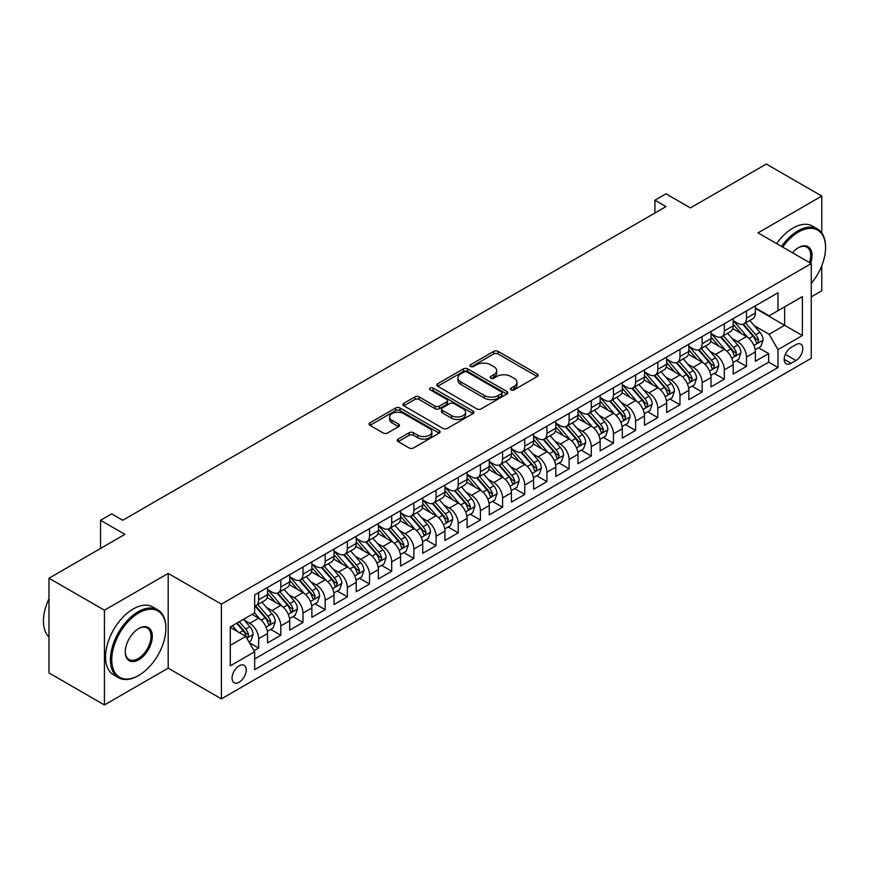 <?xml version="1.0" encoding="UTF-8"?>
<svg xmlns="http://www.w3.org/2000/svg" width="869" height="869" viewBox="0 0 869 869"><rect width="100%" height="100%" fill="white"/><g stroke="black" fill="none" stroke-linecap="round" stroke-linejoin="round"><path stroke-width="1.3" d="M511.07 389.855A2.151 1.249 0 0 0 514.111 389.855L537.238 376.505A3.074 1.781 0 0 0 538.139 375.245A3.074 1.781 0 0 0 537.238 373.996L498.056 351.369A3.074 1.781 0 0 0 493.711 351.369L470.585 364.719A2.151 1.249 0 0 0 469.944 365.599A2.151 1.249 0 0 0 470.585 366.479A2.151 1.249 0 0 0 473.627 366.479L476.625 364.752A9.852 5.692 0 0 1 490.55 364.752L493.82 366.642A9.852 5.692 0 0 1 496.699 370.661A9.852 5.692 0 0 1 493.82 374.68L490.822 376.407A2.151 1.249 0 0 0 490.192 377.287A2.151 1.249 0 0 0 490.822 378.167A2.151 1.249 0 0 0 493.874 378.167L496.862 376.44A9.852 5.692 0 0 1 510.798 376.44L514.057 378.33A9.852 5.692 0 0 1 516.946 382.349A9.852 5.692 0 0 1 514.057 386.368L511.07 388.095A2.151 1.249 0 0 0 510.429 388.975A2.151 1.249 0 0 0 511.07 389.855L511.07 388.095M239.138 682.23A10.037 5.79 120 0 0 245.699 673.388A10.037 5.79 120 0 0 244.156 665.339A10.037 5.79 120 0 0 239.138 665.839A10.037 5.79 120 0 0 232.588 674.681A10.037 5.79 120 0 0 234.119 682.719A10.037 5.79 120 0 0 239.138 682.23M398.154 439.084A3.074 1.781 0 0 0 397.252 440.344A3.074 1.781 0 0 0 398.154 441.593L409.147 447.948A3.074 1.781 0 0 0 413.503 447.948L439.182 433.12A3.074 1.781 0 0 0 440.083 431.86A3.074 1.781 0 0 0 439.182 430.6L400.001 407.985A3.074 1.781 0 0 0 395.656 407.985L369.966 422.812A3.074 1.781 0 0 0 369.064 424.072A3.074 1.781 0 0 0 369.966 425.321L383.24 432.99A3.074 1.781 0 0 0 387.596 432.99L398.589 426.646A3.074 1.781 0 0 0 399.49 425.386A3.074 1.781 0 0 0 398.589 424.126L392.006 420.324A8.234 4.758 0 0 1 389.594 416.968A8.234 4.758 0 0 1 394.678 412.579A8.234 4.758 0 0 1 403.651 413.611L429.438 428.493A8.234 4.758 0 0 1 431.85 431.86A8.234 4.758 0 0 1 426.777 436.249A8.234 4.758 0 0 1 417.793 435.217L413.503 432.74A3.074 1.781 0 0 0 409.147 432.74L398.154 439.084L398.154 441.593M821.781 232.946L821.781 196.057L766.339 164.045L690.399 207.897L666.002 193.809L654.911 200.218L666.002 206.616L122.725 520.27L111.634 513.872L100.554 520.27L100.554 548.437M104.432 610.212L104.432 704.955L168.184 668.142L168.184 573.41L104.432 610.212L48.99 578.211L124.94 534.359L100.554 520.27M168.184 573.41L221.399 604.129L811.244 263.589L811.244 358.321L221.399 698.872L221.399 604.129M821.781 196.057L758.029 232.859L811.244 263.589M476.842 408.864A3.074 1.781 0 0 0 481.187 408.864L506.877 394.037A3.074 1.781 0 0 0 507.778 392.777A3.074 1.781 0 0 0 506.877 391.517L467.696 368.901A3.074 1.781 0 0 0 463.34 368.901L437.661 383.729A3.074 1.781 0 0 0 436.759 384.989A3.074 1.781 0 0 0 437.661 386.238L476.842 408.864M431.013 390.322A2.151 1.249 0 0 1 433.197 390.626L472.986 413.601L447.35 428.406A3.074 1.781 0 0 1 442.994 428.406L403.813 405.78L403.813 403.27A3.074 1.781 0 0 0 402.912 404.53A3.074 1.781 0 0 0 403.813 405.78M403.813 403.27L414.806 396.927A3.074 1.781 0 0 1 419.162 396.927L435.043 406.095A3.074 1.781 0 0 0 439.399 406.095L446.688 401.891A3.074 1.781 0 0 0 447.589 400.631A3.074 1.781 0 0 0 446.688 399.371L430.155 389.823A2.151 1.249 0 0 1 429.514 388.943A2.151 1.249 0 0 1 430.85 387.791A2.151 1.249 0 0 1 433.197 388.063L473.029 411.059A3.074 1.781 0 0 1 473.931 412.319A3.074 1.781 0 0 1 473.029 413.579L473.029 411.059M104.432 704.955L48.99 672.943L48.99 578.211M811.244 296.872L821.781 290.789L821.781 265.729M254.052 650.696L258.658 648.046L249.457 642.734M244.222 620.118L249.783 623.334A12.546 7.245 60 0 1 258.658 638.704L267.522 633.577L267.522 642.919L280.828 635.239L270.737 629.417M266.392 607.322L271.964 610.538A12.546 7.245 60 0 1 280.828 625.897L289.703 620.77L289.703 630.123L303.009 622.443L292.918 616.61M288.562 594.515L294.135 597.731A12.546 7.245 60 0 1 303.009 613.09L311.873 607.974L311.873 617.316L325.18 609.636L315.089 603.814M310.744 581.719L316.305 584.924A12.546 7.245 60 0 1 325.18 600.294L334.044 595.167L334.044 604.52L347.35 596.84L337.259 591.007M332.914 568.913L338.486 572.128A12.546 7.245 60 0 1 347.35 587.487L356.225 582.371L356.225 591.713L369.531 584.033L359.44 578.211M355.095 556.106L360.657 559.321A12.546 7.245 60 0 1 369.531 574.691L378.395 569.564L378.395 578.917L391.702 571.226L381.61 565.404M377.265 543.31L382.838 546.525A12.546 7.245 60 0 1 391.702 561.885L400.576 556.768L400.576 566.11L413.883 558.43L403.792 552.608M399.436 530.503L405.008 533.718A12.546 7.245 60 0 1 413.883 549.078L422.747 543.961L422.747 553.303L436.053 545.623L425.962 539.801M421.617 517.707L427.179 520.911A12.546 7.245 60 0 1 436.053 536.282L444.917 531.155L444.917 540.507L458.224 532.827L448.132 526.994M443.787 504.9L449.36 508.115A12.546 7.245 60 0 1 458.224 523.475L467.098 518.358L467.098 527.7L480.405 520.02L470.314 514.198M465.969 492.093L471.53 495.308A12.546 7.245 60 0 1 480.405 510.679L489.269 505.552L489.269 514.904L502.575 507.214L492.484 501.391M488.139 479.297L493.711 482.512A12.546 7.245 60 0 1 502.575 497.872L511.45 492.756L511.45 502.097L524.746 494.418L514.665 488.595M510.309 466.49L515.882 469.705A12.546 7.245 60 0 1 524.746 485.065L533.62 479.949L533.62 489.29L546.927 481.611L536.836 475.788M532.491 453.694L538.052 456.909A12.546 7.245 60 0 1 546.927 472.269L555.791 467.142L555.791 476.494L569.097 468.815L559.006 462.981M554.661 440.887L560.233 444.102A12.546 7.245 60 0 1 569.097 459.462L577.972 454.346L577.972 463.688L591.278 456.008L581.187 450.185M576.842 428.08L582.404 431.296A12.546 7.245 60 0 1 591.278 446.666L600.142 441.539L600.142 450.892L613.449 443.201L603.358 437.379M599.013 415.284L604.574 418.5A12.546 7.245 60 0 1 613.449 433.859L622.323 428.743L622.323 438.085L635.619 430.405L625.539 424.583M621.183 402.477L626.755 405.693A12.546 7.245 60 0 1 635.619 421.063L644.494 415.936L644.494 425.278L657.8 417.598L647.709 411.776M643.364 389.681L648.926 392.897A12.546 7.245 60 0 1 657.8 408.256L666.664 403.129L666.664 412.482L679.971 404.802L669.88 398.969M665.535 376.874L671.107 380.09A12.546 7.245 60 0 1 679.971 395.449L688.845 390.333L688.845 399.675L702.152 391.995L692.061 386.173M687.716 364.078L693.277 367.283A12.546 7.245 60 0 1 702.152 382.653L711.016 377.526L711.016 386.879L724.322 379.199L714.231 373.366M709.886 351.272L715.448 354.487A12.546 7.245 60 0 1 724.322 369.846L733.197 364.73L733.197 374.072L746.493 366.392L746.493 357.05A12.546 7.245 -120 0 0 737.629 341.68L732.056 338.465M736.412 360.57L746.493 366.392M267.522 633.577A12.546 7.245 -120 0 0 258.658 618.217L251.999 614.372M289.703 620.77A12.546 7.245 -120 0 0 280.828 605.411L267.12 597.492M311.873 607.974A12.546 7.245 -120 0 0 303.009 592.615L289.29 584.696M334.044 595.167A12.546 7.245 -120 0 0 325.18 579.808L311.46 571.889M356.225 582.371A12.546 7.245 -120 0 0 347.35 567.001L333.642 559.093M378.395 569.564A12.546 7.245 -120 0 0 369.531 554.205L355.812 546.286M400.576 556.768A12.546 7.245 -120 0 0 391.702 541.398L377.993 533.479M422.747 543.961A12.546 7.245 -120 0 0 413.883 528.602L400.164 520.683M444.917 531.155A12.546 7.245 -120 0 0 436.053 515.795L422.334 507.876M467.098 518.358A12.546 7.245 -120 0 0 458.224 502.988L444.515 495.08M489.269 505.552A12.546 7.245 -120 0 0 480.405 490.192L466.686 482.273M511.45 492.756A12.546 7.245 -120 0 0 502.575 477.385L488.867 469.466M533.62 479.949A12.546 7.245 -120 0 0 524.746 464.589L511.037 456.67M555.791 467.142A12.546 7.245 -120 0 0 546.927 451.782L533.208 443.863M577.972 454.346A12.546 7.245 -120 0 0 569.097 438.986L555.389 431.067M600.142 441.539A12.546 7.245 -120 0 0 591.278 426.179L577.559 418.261M622.323 428.743A12.546 7.245 -120 0 0 613.449 413.372L599.74 405.454M644.494 415.936A12.546 7.245 -120 0 0 635.619 400.576L621.911 392.658M666.664 403.129A12.546 7.245 -120 0 0 657.8 387.77L644.081 379.851M688.845 390.333A12.546 7.245 -120 0 0 679.971 374.973L666.262 367.055M711.016 377.526A12.546 7.245 -120 0 0 702.152 362.167L688.433 354.248M733.197 364.73A12.546 7.245 -120 0 0 724.322 349.36L710.614 341.452M795.95 344.624L791.072 347.448A9.722 5.616 120 0 0 784.718 356.008A9.722 5.616 120 0 0 786.206 363.796A9.722 5.616 120 0 0 791.072 363.318L795.95 360.505A9.722 5.616 120 0 0 802.293 351.934A9.722 5.616 120 0 0 800.805 344.146A9.722 5.616 120 0 0 795.95 344.624M230.274 645.352L245.797 636.39L254.66 651.761L254.66 669.684L777.983 367.544L777.983 349.62L769.119 334.261L754.238 325.669M254.66 651.761L230.274 665.839L230.274 626.918L254.66 612.841L254.66 594.917L777.983 292.777L777.983 310.7L802.38 296.622L802.38 335.543L777.983 349.62M267.522 589.54L271.964 592.093A12.546 7.245 60 0 0 278.232 592.723L287.107 587.596A12.546 7.245 -120 0 0 289.703 581.861L289.703 574.681M289.703 576.734L294.135 579.297A12.546 7.245 60 0 0 300.402 579.916L309.277 574.8A12.546 7.245 -120 0 0 311.873 569.054L311.873 561.885M311.873 563.938L316.305 566.49A12.546 7.245 60 0 0 322.584 567.109L331.447 561.993A12.546 7.245 -120 0 0 334.044 556.247L334.044 549.078M334.044 551.131L338.486 553.694A12.546 7.245 60 0 0 344.754 554.313L353.629 549.186A12.546 7.245 -120 0 0 356.225 543.451L356.225 536.282M356.225 538.324L360.657 540.887A12.546 7.245 60 0 0 366.935 541.506L375.799 536.39A12.546 7.245 -120 0 0 378.395 530.644L378.395 523.475M378.395 525.528L382.838 528.08A12.546 7.245 60 0 0 389.106 528.71L397.969 523.583A12.546 7.245 -120 0 0 400.576 517.848L400.576 510.679M400.576 512.721L405.008 515.284A12.546 7.245 60 0 0 411.276 515.904L420.151 510.787A12.546 7.245 -120 0 0 422.747 505.041L422.747 497.872M422.747 499.925L427.179 502.478A12.546 7.245 60 0 0 433.457 503.097L442.321 497.98A12.546 7.245 -120 0 0 444.917 492.234L444.917 485.065M444.917 487.118L449.36 489.681A12.546 7.245 60 0 0 455.628 490.301L464.502 485.174A12.546 7.245 -120 0 0 467.098 479.438L467.098 472.269M467.098 474.311L471.53 476.875A12.546 7.245 60 0 0 477.809 477.494L486.673 472.378A12.546 7.245 -120 0 0 489.269 466.631L489.269 459.462M489.269 461.515L493.711 464.079A12.546 7.245 60 0 0 499.979 464.698L508.843 459.571A12.546 7.245 -120 0 0 511.45 453.835L511.45 446.666M511.45 448.708L515.882 451.272A12.546 7.245 60 0 0 522.15 451.891L531.024 446.775A12.546 7.245 -120 0 0 533.62 441.028L533.62 433.859M533.62 435.912L538.052 438.465A12.546 7.245 60 0 0 544.331 439.095L553.195 433.968A12.546 7.245 -120 0 0 555.791 428.221L555.791 421.052M555.791 423.105L560.233 425.669A12.546 7.245 60 0 0 566.501 426.288L575.376 421.172A12.546 7.245 -120 0 0 577.972 415.425L577.972 408.256M577.972 410.298L582.404 412.862A12.546 7.245 60 0 0 588.671 413.481L597.546 408.365A12.546 7.245 -120 0 0 600.142 402.619L600.142 395.449M600.142 397.502L604.574 400.066A12.546 7.245 60 0 0 610.853 400.685L619.716 395.558A12.546 7.245 -120 0 0 622.323 389.823L622.323 382.653M622.323 384.695L626.755 387.259A12.546 7.245 60 0 0 633.023 387.878L641.898 382.762A12.546 7.245 -120 0 0 644.494 377.016L644.494 369.846M644.494 371.899L648.926 374.452A12.546 7.245 60 0 0 655.204 375.082L664.068 369.955A12.546 7.245 -120 0 0 666.664 364.22L666.664 357.04M666.664 359.093L671.107 361.656A12.546 7.245 60 0 0 677.375 362.275L686.249 357.159A12.546 7.245 -120 0 0 688.845 351.413L688.845 344.243M688.845 346.296L693.277 348.849A12.546 7.245 60 0 0 699.545 349.468L708.42 344.352A12.546 7.245 -120 0 0 711.016 338.606L711.016 331.437M711.016 333.49L715.448 336.053A12.546 7.245 60 0 0 721.726 336.672L730.59 331.545A12.546 7.245 -120 0 0 733.197 325.81L733.197 318.641M254.66 658.93L768.674 362.167L768.674 353.585L755.367 361.276L755.367 351.923A12.546 7.245 -120 0 0 746.493 336.564L732.784 328.645M733.197 320.683L737.629 323.246A12.546 7.245 -120 0 0 743.897 323.865A12.546 7.245 -120 0 0 746.493 318.13L746.493 310.961M743.897 323.865L752.771 318.749A12.546 7.245 -120 0 0 755.367 313.003L755.367 305.834M258.658 592.615L258.658 599.784A12.546 7.245 60 0 1 256.062 605.519A12.546 7.245 60 0 1 254.66 606.03M256.062 605.519L264.926 600.403A12.546 7.245 -120 0 0 267.522 594.657L267.522 587.487M280.828 579.808L280.828 586.977A12.546 7.245 60 0 1 278.232 592.723M303.009 567.001L303.009 574.17A12.546 7.245 60 0 1 300.402 579.916M325.18 554.205L325.18 561.374A12.546 7.245 60 0 1 322.584 567.109M347.35 541.398L347.35 548.567A12.546 7.245 60 0 1 344.754 554.313M369.531 528.602L369.531 535.771A12.546 7.245 60 0 1 366.935 541.506M391.702 515.795L391.702 522.964A12.546 7.245 60 0 1 389.106 528.71M413.883 502.988L413.883 510.157A12.546 7.245 60 0 1 411.276 515.904M436.053 490.192L436.053 497.361A12.546 7.245 60 0 1 433.457 503.097M458.224 477.385L458.224 484.554A12.546 7.245 60 0 1 455.628 490.301M480.405 464.589L480.405 471.758A12.546 7.245 60 0 1 477.809 477.494M502.575 451.782L502.575 458.951A12.546 7.245 60 0 1 499.979 464.698M524.746 438.975L524.746 446.145A12.546 7.245 60 0 1 522.15 451.891M546.927 426.179L546.927 433.349A12.546 7.245 60 0 1 544.331 439.095M569.097 413.372L569.097 420.542A12.546 7.245 60 0 1 566.501 426.288M591.278 400.576L591.278 407.746A12.546 7.245 60 0 1 588.671 413.481M613.449 387.77L613.449 394.939A12.546 7.245 60 0 1 610.853 400.685M635.619 374.973L635.619 382.143A12.546 7.245 60 0 1 633.023 387.878M657.8 362.167L657.8 369.336A12.546 7.245 60 0 1 655.204 375.082M679.971 349.36L679.971 356.529A12.546 7.245 60 0 1 677.375 362.275M702.152 336.564L702.152 343.733A12.546 7.245 60 0 1 699.545 349.468M724.322 323.757L724.322 330.926A12.546 7.245 60 0 1 721.726 336.672M724.322 369.846L724.322 379.199M702.152 382.653L702.152 391.995M679.971 395.449L679.971 404.802M657.8 408.256L657.8 417.598M635.619 421.063L635.619 430.405M613.449 433.859L613.449 443.201M591.278 446.666L591.278 456.008M569.097 459.462L569.097 468.815M546.927 472.269L546.927 481.611M524.746 485.065L524.746 494.418M502.575 497.872L502.575 507.214M480.405 510.679L480.405 520.02M458.224 523.475L458.224 532.827M436.053 536.282L436.053 545.623M413.883 549.078L413.883 558.43M391.702 561.885L391.702 571.226M369.531 574.691L369.531 584.033M347.35 587.487L347.35 596.84M325.18 600.294L325.18 609.636M303.009 613.09L303.009 622.443M280.828 625.897L280.828 635.239M258.658 638.704L258.658 648.046M245.797 636.39L230.274 627.429M769.119 334.261L784.642 325.299L784.642 306.855L802.38 296.622M755.367 308.397L802.38 335.543M755.367 307.887L769.119 315.816L777.983 310.7M168.184 668.142L221.399 698.872M654.911 200.218L654.911 213.014M758.583 347.763L768.674 353.585M768.674 362.167L777.983 367.544M511.928 390.159L514.057 388.932A9.852 5.692 0 0 0 516.946 384.913L516.946 382.349M496.699 370.661L496.699 373.225A9.852 5.692 0 0 1 493.82 377.244L491.68 378.471M537.194 376.527L498.056 353.933A3.074 1.781 0 0 0 493.711 353.933L471.443 366.783M506.833 394.059L467.696 371.465A3.074 1.781 0 0 0 463.34 371.465L437.704 386.271M501.435 393.657A2.151 1.249 0 0 0 502.065 392.777A2.151 1.249 0 0 0 501.435 391.897L467.044 372.041A2.151 1.249 0 0 0 463.992 372.041L460.842 373.866A9.852 5.692 0 0 0 457.952 377.885A9.852 5.692 0 0 0 460.842 381.904L484.348 395.482A9.852 5.692 0 0 0 498.274 395.482L501.435 393.657L501.435 396.221A2.151 1.249 0 0 0 502.065 395.341L502.065 392.777M457.952 377.885L457.952 380.448A9.852 5.692 0 0 0 460.842 384.467L460.842 381.904M501.435 396.221L498.274 398.045A9.852 5.692 0 0 1 484.348 398.045L460.842 384.467M403.857 405.812L414.806 399.49L414.806 396.927M447.589 400.631L447.589 403.194A3.074 1.781 0 0 1 446.688 404.454L439.399 408.658A3.074 1.781 0 0 1 435.043 408.658L419.162 399.49A3.074 1.781 0 0 0 414.806 399.49M451.532 415.621A8.234 4.758 0 0 0 460.505 416.653A8.234 4.758 0 0 0 465.588 412.254A8.234 4.758 0 0 0 463.177 408.897L454.096 403.651A3.074 1.781 0 0 0 449.74 403.651L442.451 407.854A3.074 1.781 0 0 0 441.55 409.114A3.074 1.781 0 0 0 442.451 410.374L451.532 415.621L451.532 418.174A8.234 4.758 0 0 0 460.505 419.206A8.234 4.758 0 0 0 465.588 414.817L465.588 412.254M441.55 409.114L441.55 411.678A3.074 1.781 0 0 0 442.451 412.927L442.451 410.374M451.532 418.174L442.451 412.927M431.85 431.86L431.85 434.424A8.234 4.758 0 0 1 426.777 438.812A8.234 4.758 0 0 1 417.793 437.78L413.503 435.304A3.074 1.781 0 0 0 409.147 435.304L398.198 441.626M389.594 416.968L389.594 419.531A8.234 4.758 0 0 0 392.006 422.888L392.006 420.324M398.545 426.668L392.006 422.888M439.138 433.142L400.001 410.548A3.074 1.781 0 0 0 395.656 410.548L370.009 425.354M755.183 349.729L760.907 346.416L763.123 340.018A8.31 4.801 -120 0 0 759.886 332.219L749.762 320.487M747.731 337.368L735.717 323.464A23.995 13.85 -120 0 0 733.197 320.824M741.138 333.468L734.424 325.69A19.911 11.493 -120 0 0 733.197 324.354M742.767 324.322L753.021 336.184A8.31 4.801 60 0 1 755.976 341.908L756.584 342.897L757.703 342.734L758.637 340.376A8.31 4.801 -120 0 0 755.682 334.652L745.548 322.92M743.375 324.126L754.379 336.879A4.236 2.444 60 0 1 755.454 338.53L758.637 340.376M811.244 283.457A38.258 22.083 120 0 0 825.55 247.643A38.258 22.083 120 0 0 798.492 232.034A38.258 22.083 120 0 0 782.665 247.078M781.524 246.427A39.203 22.637 -60 0 1 797.829 230.882A39.203 22.637 -60 0 1 817.436 228.938A39.203 22.637 -60 0 1 825.55 246.883A39.203 22.637 -60 0 1 825.55 247.263M792.485 252.749A19.129 11.047 -60 0 1 798.492 247.643L798.492 247.643A19.129 11.047 -60 0 1 810.614 263.22M776.636 243.602A39.203 22.637 -60 0 1 792.952 228.058A39.203 22.637 -60 0 1 812.548 226.114L817.436 228.938M809.452 262.547A18.184 10.504 120 0 0 806.921 247.133A18.184 10.504 120 0 0 798.155 247.85M138.138 675.767L138.801 675.376A38.258 22.083 120 0 0 165.86 628.526A38.258 22.083 120 0 0 138.801 612.906A38.258 22.083 120 0 0 111.743 659.756A38.258 22.083 120 0 0 138.801 675.376L138.138 675.767A39.203 22.637 -60 0 1 118.532 677.701A39.203 22.637 -60 0 1 112.525 646.297A39.203 22.637 -60 0 1 138.138 611.754A39.203 22.637 -60 0 1 157.734 609.81A39.203 22.637 -60 0 1 165.86 627.755A39.203 22.637 -60 0 1 165.849 628.135M138.801 659.756A19.129 11.047 -60 0 1 125.277 651.946A19.129 11.047 -60 0 1 138.801 628.515L138.801 628.515A19.129 11.047 -60 0 1 152.325 636.325A19.129 11.047 -60 0 1 138.801 659.756M125.277 651.554A18.184 10.504 120 0 0 129.046 659.506A18.184 10.504 120 0 0 138.138 658.604A18.184 10.504 120 0 0 150.022 642.582A18.184 10.504 120 0 0 147.23 628.005A18.184 10.504 120 0 0 138.464 628.721M118.532 677.701L113.654 674.887A39.203 22.637 -60 0 1 107.647 643.473A39.203 22.637 -60 0 1 133.261 608.93A39.203 22.637 -60 0 1 152.857 606.986L157.734 609.81M48.99 637.096A39.203 22.637 -60 0 1 48.99 598.687M733.001 362.525L738.737 359.223L740.953 352.825A8.31 4.801 -120 0 0 737.716 345.015L727.581 333.283M725.55 350.174L713.536 336.26A23.995 13.85 -120 0 0 711.016 333.631M718.967 346.275L712.243 338.486A19.911 11.493 -120 0 0 711.016 337.15M720.597 337.118L730.84 348.99A8.31 4.801 60 0 1 733.805 354.715L734.414 355.693L735.532 355.54L736.467 353.172A8.31 4.801 -120 0 0 733.501 347.448L723.366 335.716M721.194 336.933L732.209 349.675A4.236 2.444 60 0 1 733.273 351.337L736.467 353.172M710.831 375.332L716.567 372.03L718.782 365.621A8.31 4.801 -120 0 0 715.545 357.822L705.411 346.09M703.379 362.981L691.366 349.066A23.995 13.85 -120 0 0 688.845 346.427M696.786 359.071L690.073 351.293A19.911 11.493 -120 0 0 688.845 349.957M698.415 349.925L708.669 361.786A8.31 4.801 60 0 1 711.635 367.511L712.232 368.499L713.362 368.337L714.296 365.979A8.31 4.801 -120 0 0 711.331 360.255L701.196 348.523M699.024 349.729L710.038 362.482A4.236 2.444 60 0 1 711.103 364.133L714.296 365.979M688.661 388.139L694.385 384.826L696.601 378.428A8.31 4.801 -120 0 0 693.364 370.618L683.24 358.897M681.209 375.777L669.195 361.873A23.995 13.85 -120 0 0 666.664 359.234M674.616 371.878L667.892 364.1A19.911 11.493 -120 0 0 666.664 362.753M676.245 362.731L686.488 374.593A8.31 4.801 60 0 1 689.454 380.318L690.062 381.306L691.181 381.143L692.115 378.775A8.31 4.801 -120 0 0 689.15 373.051L679.026 361.319M676.853 362.536L687.857 375.278A4.236 2.444 60 0 1 688.921 376.94L692.115 378.775M666.48 400.935L672.215 397.633L674.431 391.224A8.31 4.801 -120 0 0 671.194 383.425L661.059 371.693M659.028 388.584L647.014 374.669A23.995 13.85 -120 0 0 644.494 372.03M652.445 384.674L645.721 376.896A19.911 11.493 -120 0 0 644.494 375.56M654.075 375.527L664.318 387.389A8.31 4.801 60 0 1 667.283 393.114L667.881 394.102L669.011 393.95L669.945 391.582A8.31 4.801 -120 0 0 666.979 385.858L656.845 374.126M654.672 375.332L665.687 388.085A4.236 2.444 60 0 1 666.751 389.736L669.945 391.582M644.309 413.742L650.034 410.429L652.25 404.031A8.31 4.801 -120 0 0 649.013 396.231L638.889 384.5M636.858 401.38L624.844 387.476A23.995 13.85 -120 0 0 622.323 384.837M630.264 397.481L623.551 389.703A19.911 11.493 -120 0 0 622.323 388.367M631.893 388.334L642.148 400.196A8.31 4.801 60 0 1 645.102 405.921L645.71 406.909L646.829 406.746L647.763 404.389A8.31 4.801 -120 0 0 644.809 398.665L634.674 386.933M632.502 388.139L643.505 400.891A4.236 2.444 60 0 1 644.581 402.543L647.763 404.389M622.128 426.538L627.863 423.236L630.079 416.838A8.31 4.801 -120 0 0 626.842 409.027L616.708 397.296M614.687 414.187L602.662 400.272A23.995 13.85 -120 0 0 600.142 397.633M608.094 410.287L601.37 402.499A19.911 11.493 -120 0 0 600.142 401.163M609.723 401.13L619.966 413.003A8.31 4.801 60 0 1 622.932 418.728L623.54 419.705L624.659 419.553L625.593 417.185A8.31 4.801 -120 0 0 622.628 411.461L612.504 399.729M610.32 400.935L621.335 413.687A4.236 2.444 60 0 1 622.4 415.349L625.593 417.185M599.958 439.345L605.693 436.032L607.909 429.634A8.31 4.801 -120 0 0 604.672 421.834L594.537 410.103M592.506 426.994L580.492 413.079A23.995 13.85 -120 0 0 577.972 410.44M585.912 423.084L579.199 415.306A19.911 11.493 -120 0 0 577.972 413.97M587.542 413.937L597.796 425.799A8.31 4.801 60 0 1 600.761 431.524L601.359 432.512L602.489 432.349L603.423 429.992A8.31 4.801 -120 0 0 600.457 424.268L590.323 412.536M588.15 413.742L599.165 426.494A4.236 2.444 60 0 1 600.229 428.145L603.423 429.992M577.787 452.152L583.512 448.838L585.728 442.44A8.31 4.801 -120 0 0 582.491 434.63L572.367 422.899M570.336 439.79L558.322 425.875A23.995 13.85 -120 0 0 555.791 423.246M563.742 435.89L557.018 428.102A19.911 11.493 -120 0 0 555.791 426.766M565.371 426.733L575.615 438.606A8.31 4.801 60 0 1 578.58 444.331L579.188 445.308L580.307 445.156L581.242 442.788A8.31 4.801 -120 0 0 578.276 437.064L568.152 425.332M565.98 426.549L576.983 439.29A4.236 2.444 60 0 1 578.048 440.952L581.242 442.788M555.606 464.948L561.341 461.645L563.557 455.237A8.31 4.801 -120 0 0 560.32 447.437L550.186 435.706M548.154 452.597L536.14 438.682A23.995 13.85 -120 0 0 533.62 436.042M541.572 448.686L534.848 440.909A19.911 11.493 -120 0 0 533.62 439.573M543.201 439.54L553.444 451.402A8.31 4.801 60 0 1 556.41 457.127L557.018 458.115L558.137 457.952L559.071 455.595A8.31 4.801 -120 0 0 556.106 449.87L545.971 438.139M543.798 439.345L554.813 452.097A4.236 2.444 60 0 1 555.878 453.748L559.071 455.595M533.436 477.754L539.16 474.441L541.376 468.043A8.31 4.801 -120 0 0 538.15 460.244L528.015 448.513M525.984 465.393L513.97 451.489A23.995 13.85 -120 0 0 511.45 448.849M519.39 461.493L512.677 453.716A19.911 11.493 -120 0 0 511.45 452.369M521.02 452.347L531.274 464.209A8.31 4.801 60 0 1 534.229 469.933L534.837 470.922L535.956 470.759L536.89 468.391A8.31 4.801 -120 0 0 533.935 462.666L523.801 450.946M521.628 452.152L532.632 464.893A4.236 2.444 60 0 1 533.707 466.555L536.89 468.391M511.254 490.55L516.99 487.248L519.206 480.839A8.31 4.801 -120 0 0 515.969 473.04L505.834 461.309M503.814 478.2L491.789 464.285A23.995 13.85 -120 0 0 489.269 461.645M497.22 474.3L490.496 466.512A19.911 11.493 -120 0 0 489.269 465.176M498.849 465.143L509.093 477.005A8.31 4.801 60 0 1 512.058 482.74L512.667 483.718L513.785 483.566L514.72 481.198A8.31 4.801 -120 0 0 511.754 475.473L501.63 463.742M499.447 464.948L510.461 477.7A4.236 2.444 60 0 1 511.526 479.351L514.72 481.198M489.084 503.357L494.819 500.044L497.035 493.646A8.31 4.801 -120 0 0 493.798 485.847L483.664 474.116M481.632 491.007L469.618 477.092A23.995 13.85 -120 0 0 467.098 474.452M475.039 487.096L468.326 479.319A19.911 11.493 -120 0 0 467.098 477.983M476.668 477.95L486.922 489.812A8.31 4.801 60 0 1 489.888 495.536L490.485 496.525L491.615 496.362L492.549 494.005A8.31 4.801 -120 0 0 489.584 488.28L479.449 476.549M477.277 477.754L488.291 490.507A4.236 2.444 60 0 1 489.356 492.158L492.549 494.005M466.914 516.164L472.638 512.851L474.854 506.453A8.31 4.801 -120 0 0 471.617 498.643L461.493 486.912M459.462 503.803L447.448 489.888A23.995 13.85 -120 0 0 444.917 487.259M452.868 499.903L446.145 492.115A19.911 11.493 -120 0 0 444.917 490.779M454.498 490.746L464.752 502.619A8.31 4.801 60 0 1 467.707 508.343L468.315 509.321L469.434 509.169L470.368 506.801A8.31 4.801 -120 0 0 467.403 501.076L457.279 489.345M455.106 490.561L466.11 503.303A4.236 2.444 60 0 1 467.174 504.965L470.368 506.801M444.732 528.96L450.468 525.658L452.684 519.249A8.31 4.801 -120 0 0 449.447 511.45L439.312 499.718M437.281 516.61L425.267 502.695A23.995 13.85 -120 0 0 422.747 500.055M430.698 512.699L423.974 504.922A19.911 11.493 -120 0 0 422.747 503.585M432.327 503.553L442.571 515.415A8.31 4.801 60 0 1 445.536 521.139L446.145 522.128L447.263 521.965L448.198 519.608A8.31 4.801 -120 0 0 445.232 513.883L435.097 502.152M432.925 503.357L443.94 516.11A4.236 2.444 60 0 1 445.004 517.761L448.198 519.608M422.562 541.767L428.287 538.454L430.503 532.056A8.31 4.801 -120 0 0 427.276 524.246L417.142 512.525M415.11 529.406L403.097 515.502A23.995 13.85 -120 0 0 400.576 512.862M408.517 525.506L401.804 517.728A19.911 11.493 -120 0 0 400.576 516.382M410.146 516.36L420.4 528.222A8.31 4.801 60 0 1 423.355 533.946L423.963 534.935L425.082 534.772L426.016 532.404A8.31 4.801 -120 0 0 423.062 526.679L412.927 514.959M410.755 516.164L421.758 528.906A4.236 2.444 60 0 1 422.834 530.568L426.016 532.404M400.381 554.563L406.116 551.261L408.332 544.852A8.31 4.801 -120 0 0 405.095 537.053L394.961 525.321M392.94 542.213L380.915 528.298A23.995 13.85 -120 0 0 378.395 525.658M386.347 538.302L379.623 530.524A19.911 11.493 -120 0 0 378.395 529.188M387.976 529.156L398.219 541.018A8.31 4.801 60 0 1 401.185 546.742L401.793 547.731L402.912 547.579L403.846 545.211A8.31 4.801 -120 0 0 400.881 539.486L390.757 527.755M388.573 528.96L399.588 541.713A4.236 2.444 60 0 1 400.652 543.364L403.846 545.211M378.211 567.37L383.946 564.057L386.162 557.659A8.31 4.801 -120 0 0 382.925 549.86L372.79 538.128M370.759 555.009L358.745 541.105A23.995 13.85 -120 0 0 356.225 538.465M364.176 551.109L357.452 543.331A19.911 11.493 -120 0 0 356.225 541.995M365.806 541.963L376.049 553.825A8.31 4.801 60 0 1 379.014 559.549L379.612 560.538L380.741 560.375L381.676 558.017A8.31 4.801 -120 0 0 378.71 552.293L368.575 540.561M366.403 541.767L377.418 554.52A4.236 2.444 60 0 1 378.482 556.171L381.676 558.017M356.04 580.166L361.765 576.864L363.981 570.466A8.31 4.801 -120 0 0 360.744 562.656L350.62 550.924M348.588 567.815L336.575 553.901A23.995 13.85 -120 0 0 334.044 551.272M341.995 563.916L335.271 556.127A19.911 11.493 -120 0 0 334.044 554.791M343.624 554.759L353.879 566.631A8.31 4.801 60 0 1 356.833 572.356L357.441 573.334L358.56 573.182L359.494 570.814A8.31 4.801 -120 0 0 356.529 565.089L346.405 553.357M344.233 554.574L355.236 567.316A4.236 2.444 60 0 1 356.312 568.978L359.494 570.814M333.859 592.973L339.594 589.671L341.81 583.262A8.31 4.801 -120 0 0 338.573 575.463L328.439 563.731M326.407 580.622L314.393 566.707A23.995 13.85 -120 0 0 311.873 564.068M319.825 576.712L313.101 568.934A19.911 11.493 -120 0 0 311.873 567.598M321.454 567.566L331.697 579.427A8.31 4.801 60 0 1 334.663 585.152L335.271 586.14L336.39 585.978L337.324 583.62A8.31 4.801 -120 0 0 334.359 577.896L324.224 566.164M322.051 567.37L333.066 580.123A4.236 2.444 60 0 1 334.13 581.774L337.324 583.62M311.689 605.78L317.413 602.467L319.629 596.069A8.31 4.801 -120 0 0 316.403 588.259L306.268 576.538M304.237 593.418L292.223 579.514A23.995 13.85 -120 0 0 289.703 576.875M297.643 589.519L290.93 581.741A19.911 11.493 -120 0 0 289.703 580.394M299.273 580.373L309.527 592.234A8.31 4.801 60 0 1 312.492 597.959L313.09 598.947L314.22 598.784L315.143 596.416A8.31 4.801 -120 0 0 312.188 590.692L302.054 578.96M299.881 580.177L310.896 592.919A4.236 2.444 60 0 1 311.96 594.581L315.143 596.416M289.518 618.576L295.243 615.274L297.459 608.865A8.31 4.801 -120 0 0 294.222 601.066L284.087 589.334M282.067 606.225L270.042 592.31A23.995 13.85 -120 0 0 267.522 589.671M275.473 602.315L268.749 594.537A19.911 11.493 -120 0 0 267.522 593.201M277.102 593.169L287.346 605.03A8.31 4.801 60 0 1 290.311 610.755L290.919 611.743L292.038 611.591L292.972 609.223A8.31 4.801 -120 0 0 290.007 603.499L279.883 591.767M277.7 592.973L288.714 605.726A4.236 2.444 60 0 1 289.779 607.377L292.972 609.223M267.337 631.383L273.072 628.07L275.288 621.672A8.31 4.801 -120 0 0 272.051 613.872L261.917 602.141M259.885 619.021L254.584 612.884M253.303 615.122L252.434 614.122M254.932 605.975L265.175 617.837A8.31 4.801 60 0 1 268.141 623.562L268.738 624.55L269.868 624.387L270.802 622.03A8.31 4.801 -120 0 0 267.837 616.306L257.702 604.574M255.529 605.78L266.544 618.532A4.236 2.444 60 0 1 267.609 620.184L270.802 622.03M249.012 641.963L250.891 640.877L253.107 634.479A8.31 4.801 -120 0 0 249.87 626.668L243.494 619.282M237.541 631.633L232.403 625.691M231.121 627.929L230.274 626.94M236.618 623.258L243.005 630.644A8.31 4.801 60 0 1 245.96 636.369L246.568 637.346L247.687 637.194L248.621 634.826A8.31 4.801 -120 0 0 245.666 629.102L239.279 621.715M237.139 622.954L244.363 631.328A4.236 2.444 60 0 1 245.438 632.99L248.621 634.826M249.783 623.334L258.658 618.217M271.964 610.538L280.828 605.411M294.135 597.731L303.009 592.615M316.305 584.924L325.18 579.808M338.486 572.128L347.35 567.001M360.657 559.321L369.531 554.205M382.838 546.525L391.702 541.398M405.008 533.718L413.883 528.602M427.179 520.911L436.053 515.795M449.36 508.115L458.224 502.988M471.53 495.308L480.405 490.192M493.711 482.512L502.575 477.385M515.882 469.705L524.746 464.589M538.052 456.909L546.927 451.782M560.233 444.102L569.097 438.986M582.404 431.296L591.278 426.179M604.574 418.5L613.449 413.372M626.755 405.693L635.619 400.576M648.926 392.897L657.8 387.77M671.107 380.09L679.971 374.973M693.277 367.283L702.152 362.167M715.448 354.487L724.322 349.36M737.629 341.68L746.493 336.564M746.493 318.13L755.367 313.003M258.658 599.784L267.522 594.657M280.828 586.977L289.703 581.861M303.009 574.17L311.873 569.054M325.18 561.374L334.044 556.247M347.35 548.567L356.225 543.451M369.531 535.771L378.395 530.644M391.702 522.964L400.576 517.848M413.883 510.157L422.747 505.041M436.053 497.361L444.917 492.234M458.224 484.554L467.098 479.438M480.405 471.758L489.269 466.631M502.575 458.951L511.45 453.835M524.746 446.145L533.62 441.028M546.927 433.349L555.791 428.221M569.097 420.542L577.972 415.425M591.278 407.746L600.142 402.619M613.449 394.939L622.323 389.823M635.619 382.143L644.494 377.016M657.8 369.336L666.664 364.22M679.971 356.529L688.845 351.413M702.152 343.733L711.016 338.606M724.322 330.926L733.197 325.81M746.493 357.05L755.367 351.923M785.315 354.367L795.95 360.505M784.196 359.353L791.072 363.318M514.057 388.932L514.057 386.368M490.822 378.167L490.822 376.407M493.82 377.244L493.82 374.68M470.585 366.479L470.585 364.719M493.711 353.933L493.711 351.369M498.056 353.933L498.056 351.369M537.238 376.505L537.238 373.996M437.661 386.238L437.661 383.729M463.34 371.465L463.34 368.901M467.696 371.465L467.696 368.901M506.877 394.037L506.877 391.517M484.348 398.045L484.348 395.482M498.274 398.045L498.274 395.482M419.162 399.49L419.162 396.927M435.043 408.658L435.043 406.095M439.399 408.658L439.399 406.095M446.688 404.454L446.688 401.891M433.197 390.626L433.197 388.063M409.147 435.304L409.147 432.74M413.503 435.304L413.503 432.74M417.793 437.78L417.793 435.217M398.589 426.646L398.589 424.126M369.966 425.321L369.966 422.812M395.656 410.548L395.656 407.985M400.001 410.548L400.001 407.985M439.182 433.12L439.182 430.6M753.912 345.471L763.069 340.181M735.717 323.464L736.858 322.801M755.682 334.652L759.886 332.219M749.056 338.476L753.021 336.184M731.741 358.267L740.899 352.977M713.536 336.26L714.676 335.608M733.501 347.448L737.716 345.015M726.875 351.272L730.84 348.99M709.56 371.074L718.728 365.784M691.366 349.066L692.506 348.404M711.331 360.255L715.545 357.822M704.705 364.078L708.669 361.786M687.39 383.87L696.547 378.591M669.195 361.873L670.336 361.211M689.15 373.051L693.364 370.618M682.534 376.874L686.488 374.593M665.219 396.677L674.377 391.387M647.014 374.669L648.155 374.007M666.979 385.858L671.194 383.425M660.353 389.681L664.318 387.389M643.038 409.484L652.195 404.194M624.844 387.476L625.984 386.814M644.809 398.665L649.013 396.231M638.183 402.488L642.148 400.196M620.868 422.28L630.025 416.99M602.662 400.272L603.803 399.621M622.628 411.461L626.842 409.027M616.002 415.284L619.966 413.003M598.687 435.087L607.855 429.797M580.492 413.079L581.633 412.417M600.457 424.268L604.672 421.834M593.831 428.091L597.796 425.799M576.516 447.883L585.673 442.593M558.322 425.875L559.462 425.223M578.276 437.064L582.491 434.63M571.661 440.887L575.615 438.606M554.346 460.689L563.503 455.399M536.14 438.682L537.281 438.019M556.106 449.87L560.32 447.437M549.48 453.694L553.444 451.402M532.165 473.486L541.322 468.206M513.97 451.489L515.111 450.826M533.935 462.666L538.15 460.244M527.309 466.501L531.274 464.209M509.994 486.292L519.151 481.002M491.789 464.285L492.94 463.633M511.754 475.473L515.969 473.04M505.128 479.297L509.093 477.005M487.813 499.099L496.981 493.809M469.618 477.092L470.759 476.429M489.584 488.28L493.798 485.847M482.958 492.104L486.922 489.812M465.643 511.895L474.8 506.605M447.448 489.888L448.589 489.236M467.403 501.076L471.617 498.643M460.787 504.9L464.752 502.619M443.472 524.702L452.63 519.412M425.267 502.695L426.407 502.032M445.232 513.883L449.447 511.45M438.606 517.707L442.571 515.415M421.291 537.498L430.448 532.219M403.097 515.502L404.237 514.839M423.062 526.679L427.276 524.246M416.436 530.514L420.4 528.222M399.121 550.305L408.278 545.015M380.915 528.298L382.067 527.635M400.881 539.486L405.095 537.053M394.254 543.31L398.219 541.018M376.94 563.112L386.108 557.822M358.745 541.105L359.885 540.442M378.71 552.293L382.925 549.86M372.084 556.117L376.049 553.825M354.769 575.908L363.926 570.618M336.575 553.901L337.715 553.249M356.529 565.089L360.744 562.656M349.914 568.913L353.879 566.631M332.599 588.715L341.756 583.425M314.393 566.707L315.534 566.045M334.359 577.896L338.573 575.463M327.732 581.719L331.697 579.427M310.418 601.511L319.575 596.232M292.223 579.514L293.364 578.852M312.188 590.692L316.403 588.259M305.562 594.515L309.527 592.234M288.247 614.318L297.404 609.028M270.042 592.31L271.193 591.648M290.007 603.499L294.222 601.066M283.381 607.322L287.346 605.03M266.066 627.125L275.234 621.835M267.837 616.306L272.051 613.872M261.211 620.129L265.175 617.837M246.85 638.215L253.053 634.631M245.666 629.102L249.87 626.668M239.409 632.708L243.005 630.644M825.55 247.643L825.55 246.883M165.86 628.526L165.86 627.755"/></g></svg>
